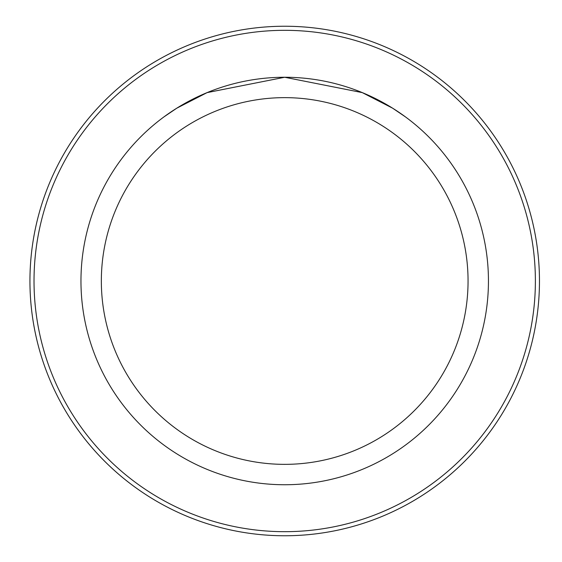<?xml version="1.0" encoding="UTF-8"?>
<svg xmlns="http://www.w3.org/2000/svg" width="562" height="562" viewBox="0 0 562 562"><rect width="100%" height="100%" fill="white"/><g stroke="black" fill="none" stroke-linecap="round" stroke-linejoin="round"><path stroke-width="0.84" d="M34.022 281A250.68 250.68 0 0 0 410.042 498.094A250.68 250.68 0 0 0 410.042 63.906A250.68 250.68 0 0 0 34.022 281M29.941 281A254.755 254.755 0 0 1 412.079 60.373A254.755 254.755 0 0 1 412.079 501.627A254.755 254.755 0 0 1 29.941 281M80.963 281A203.739 203.739 0 0 1 386.572 104.553A203.739 203.739 0 0 1 386.572 457.447A203.739 203.739 0 0 1 80.963 281M101.343 281A183.36 183.36 0 0 1 376.378 122.207A183.36 183.36 0 0 1 376.378 439.793A183.36 183.36 0 0 1 101.343 281M405.413 116.868L392.606 108.178L362.328 92.625L284.716 77.261L207.132 92.604L176.812 108.171L163.992 116.868L176.798 108.178L207.076 92.625L284.688 77.261L362.265 92.604L392.592 108.171L405.413 116.868"/></g></svg>

